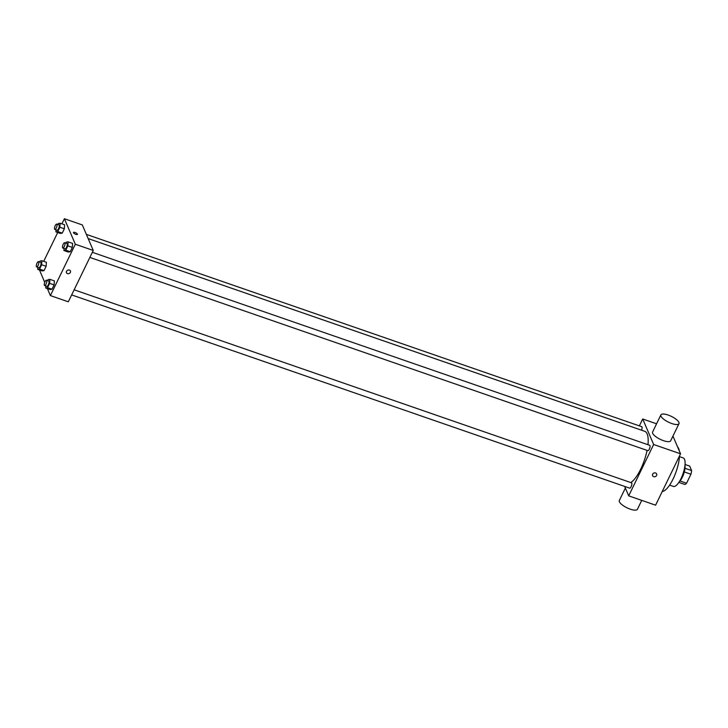 <?xml version="1.0" encoding="UTF-8"?>
<svg xmlns="http://www.w3.org/2000/svg" width="728" height="728" viewBox="0 0 728 728"><rect width="100%" height="100%" fill="white"/><g stroke="black" fill="none" stroke-linecap="round" stroke-linejoin="round"><path stroke-width="1.09" d="M685.048 464.482L689.68 466.084L691.6 470.561A9.728 3.203 -70.9 0 1 690.936 474.228L686.559 483.237A9.728 3.203 -70.9 0 1 684.848 484.475L678.842 482.391M679.998 480.962L686.559 483.237M684.311 471.935L690.936 474.228M684.966 465.356A10.046 3.312 109.1 0 1 682.364 477.204A10.046 3.312 109.1 0 1 679.324 481.654M685.003 468.277L691.6 470.561M679.461 456.629L683.228 457.93A15.07 4.969 109.1 0 1 681.026 478.551A15.07 4.969 109.1 0 1 673.364 486.422L669.596 485.112M679.506 455.946A23.869 7.862 109.1 0 1 673.1 478.969A23.869 7.862 109.1 0 1 662.216 491.555M677.604 446.965A23.869 7.862 109.1 0 1 679.297 450.914M672.945 436.09L680.543 453.808L655.6 505.177L628.701 495.859L624.651 486.413M652.661 474.155A2.202 1.947 -23.2 0 1 656.647 473.974A2.202 1.947 -23.2 0 1 652.597 475.703A2.202 1.947 -23.2 0 1 652.661 474.155M639.366 425.88L642.715 418.991L653.644 444.499L680.543 453.808M653.644 444.499L628.701 495.859M74.138 289.799L631.522 482.81A2.821 0.928 109.1 0 1 631.103 486.677A2.821 0.928 109.1 0 1 629.675 488.151L71.653 294.913M89.862 257.421L647.875 450.659A2.821 0.928 -70.9 0 0 649.676 448.293A2.821 0.928 -70.9 0 0 649.722 445.318L92.347 252.307M86.368 234.38L641.75 426.699A2.821 0.928 109.1 0 1 641.505 430.184M647.074 450.377A27.637 9.1 109.1 0 1 640.722 469.114A27.637 9.1 109.1 0 1 630.83 482.573M88.17 238.575L644.753 431.313A27.637 9.1 109.1 0 1 647.956 444.708M642.715 418.991L656.583 423.796M678.978 423.669L670.67 440.795A10.046 3.231 -154.1 0 1 660.214 439.312A10.046 3.231 -154.1 0 1 652.588 432.013L660.897 414.896A10.046 3.231 25.9 0 0 668.532 422.185A10.046 3.231 25.9 0 0 678.978 423.669A10.046 3.231 25.9 0 0 668.122 415.033A10.046 3.231 25.9 0 0 660.897 414.896M652.597 475.703A2.202 1.947 156.8 0 0 656.647 473.974M641.741 500.373L637.419 509.272A10.046 3.231 -154.1 0 1 630.193 509.136A10.046 3.231 -154.1 0 1 619.337 500.491L625.37 488.069M61.907 223.842L64.392 218.728L82.319 224.934L93.248 250.441L68.314 301.801L50.378 295.595L47.375 288.57M64.392 218.728L75.321 244.235L93.248 250.441M75.321 244.235L50.378 295.595M70.47 270.989A2.202 1.947 -23.2 0 1 66.43 272.718A2.202 1.947 -23.2 0 1 70.47 270.989A2.202 1.947 -23.2 0 1 66.43 272.718M64.601 224.779L64.346 228.801L62.244 233.124L60.397 233.424L62.244 233.124L64.346 228.801L64.601 224.779L60.115 223.223L59.86 227.245L57.767 231.577L55.92 231.877L56.047 229.857M54.373 280.89L54.118 284.912L52.016 289.234L50.168 289.544L52.016 289.234L54.118 284.912L54.373 280.89L49.886 279.343L49.631 283.365L47.538 287.687L45.691 287.988L45.819 285.968M44.727 282.409L39.494 269.988M43.698 261.343L57.703 232.496M72.573 243.398L72.327 247.42L70.225 251.742L68.377 252.043L70.225 251.742L72.327 247.42L72.573 243.398L68.095 241.842L67.841 245.864L65.738 250.195L63.891 250.496L64.019 248.476M46.392 262.271L46.137 266.293L44.044 270.616L42.197 270.925L44.044 270.616L46.137 266.293L46.392 262.271L41.905 260.724L41.66 264.746L39.558 269.069L37.71 269.369L37.838 267.349M73.483 232.459A2.202 0.71 -154.1 0 1 75.412 232.623A2.202 0.71 -154.1 0 1 77.423 234.097A2.202 0.71 -154.1 0 1 77.432 234.38A2.202 0.71 -154.1 0 1 75.148 234.052A2.202 0.71 -154.1 0 1 73.483 232.459A2.202 0.71 -154.1 0 1 75.412 232.623A2.202 0.71 -154.1 0 1 77.423 234.097A2.202 0.71 -154.1 0 1 77.432 234.38M39.594 261.98L40.058 261.024L41.905 260.724M36.646 266.939L38.884 267.713A2.821 0.928 -70.9 0 0 40.686 265.347A2.821 0.928 -70.9 0 0 40.732 262.38L38.493 261.598A2.821 0.928 -70.9 0 0 36.864 263.509A2.821 0.928 -70.9 0 0 36.4 266.675A2.821 0.928 -70.9 0 0 36.646 266.939A2.821 0.928 -70.9 0 0 38.447 264.573A2.821 0.928 -70.9 0 0 38.493 261.598M41.66 264.746L46.137 266.293M39.558 269.069L44.044 270.616M37.71 269.369L42.197 270.925M57.803 224.488L58.267 223.532L60.115 223.223M54.846 229.438L57.093 230.221A2.821 0.928 -70.9 0 0 58.895 227.855A2.821 0.928 -70.9 0 0 58.941 224.879L56.702 224.106A2.821 0.928 -70.9 0 0 55.064 226.017A2.821 0.928 -70.9 0 0 54.609 229.184A2.821 0.928 -70.9 0 0 54.846 229.438A2.821 0.928 -70.9 0 0 56.657 227.081A2.821 0.928 -70.9 0 0 56.702 224.106M59.86 227.245L64.346 228.801M57.767 231.577L62.244 233.124M55.92 231.877L60.397 233.424M47.575 280.599L48.039 279.643L49.886 279.343M44.626 285.558L46.865 286.332A2.821 0.928 -70.9 0 0 48.667 283.966A2.821 0.928 -70.9 0 0 48.712 280.999L46.474 280.216A2.821 0.928 -70.9 0 0 44.836 282.127A2.821 0.928 -70.9 0 0 44.381 285.294A2.821 0.928 -70.9 0 0 44.626 285.558A2.821 0.928 -70.9 0 0 46.428 283.192A2.821 0.928 -70.9 0 0 46.474 280.216M49.631 283.365L54.118 284.912M47.538 287.687L52.016 289.234M45.691 287.988L50.168 289.544M65.784 243.106L66.248 242.151L68.095 241.842M62.826 248.066L65.074 248.839A2.821 0.928 -70.9 0 0 66.876 246.474A2.821 0.928 -70.9 0 0 66.921 243.498L64.674 242.724A2.821 0.928 -70.9 0 0 63.045 244.635A2.821 0.928 -70.9 0 0 62.581 247.802A2.821 0.928 -70.9 0 0 62.826 248.066A2.821 0.928 -70.9 0 0 64.628 245.7A2.821 0.928 -70.9 0 0 64.674 242.724M67.841 245.864L72.327 247.42M65.738 250.195L70.225 251.742M63.891 250.496L68.377 252.043"/></g></svg>
